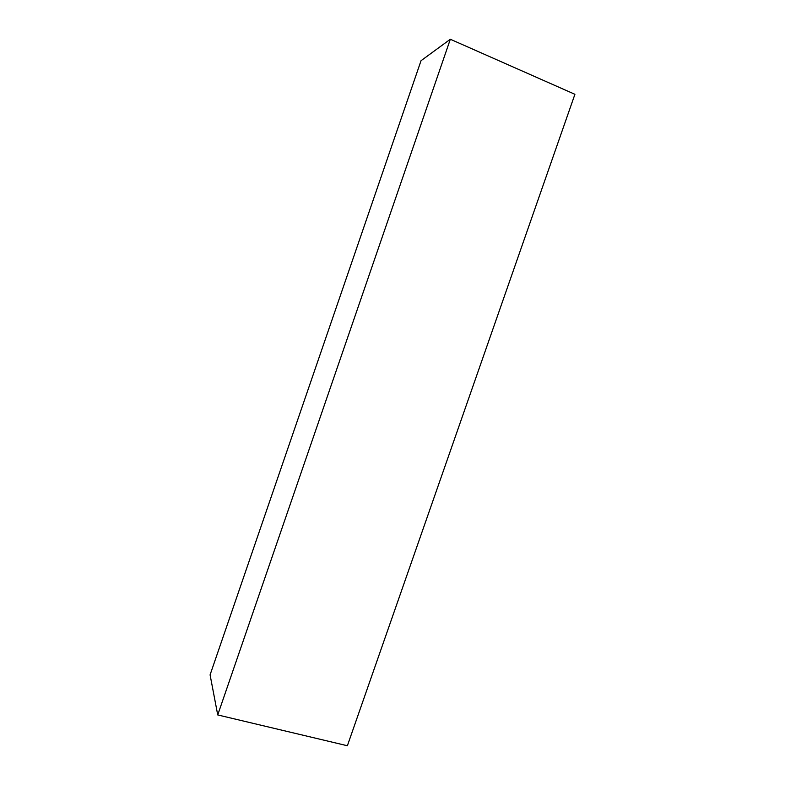 <?xml version="1.0" encoding="UTF-8"?>
<svg xmlns="http://www.w3.org/2000/svg" width="785" height="785" viewBox="0 0 785 785"><rect width="100%" height="100%" fill="white"/><g stroke="black" fill="none" stroke-linecap="round" stroke-linejoin="round"><path stroke-width="1.18" d="M574.914 94.298L347.372 745.75L217.73 714.939L210.086 674.864L421.035 60.7L450.325 39.25L574.914 94.298M217.73 714.939L450.325 39.25"/></g></svg>
